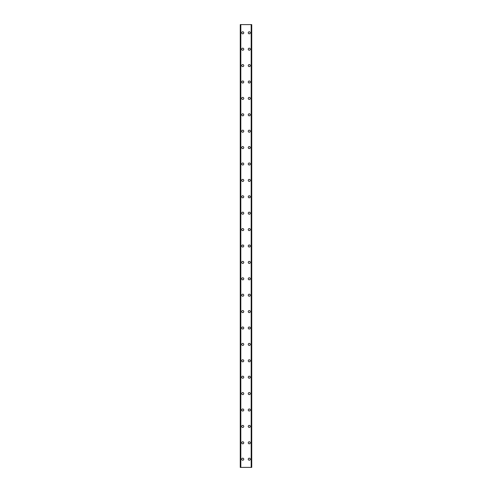 <?xml version="1.0" encoding="UTF-8"?>
<svg xmlns="http://www.w3.org/2000/svg" width="492" height="492" viewBox="0 0 492 492"><rect width="100%" height="100%" fill="white"/><g stroke="black" fill="none" stroke-linecap="round" stroke-linejoin="round"><path stroke-width="0.74" d="M241.695 459.202A1.027 1.027 0 0 1 242.722 458.175A1.027 1.027 0 0 1 243.743 459.202A1.027 1.027 0 0 1 242.722 460.223A1.027 1.027 0 0 1 241.695 459.202M241.695 442.8A1.027 1.027 0 0 1 242.722 441.773A1.027 1.027 0 0 1 243.743 442.8A1.027 1.027 0 0 1 242.722 443.827A1.027 1.027 0 0 1 241.695 442.8M241.695 426.398A1.027 1.027 0 0 1 242.722 425.377A1.027 1.027 0 0 1 243.743 426.398A1.027 1.027 0 0 1 242.722 427.425A1.027 1.027 0 0 1 241.695 426.398M241.695 410.002A1.027 1.027 0 0 1 242.722 408.975A1.027 1.027 0 0 1 243.743 410.002A1.027 1.027 0 0 1 242.722 411.023A1.027 1.027 0 0 1 241.695 410.002M241.695 393.6A1.027 1.027 0 0 1 242.722 392.573A1.027 1.027 0 0 1 243.743 393.6A1.027 1.027 0 0 1 242.722 394.627A1.027 1.027 0 0 1 241.695 393.6M241.695 377.198A1.027 1.027 0 0 1 242.722 376.177A1.027 1.027 0 0 1 243.743 377.198A1.027 1.027 0 0 1 242.722 378.225A1.027 1.027 0 0 1 241.695 377.198M241.695 360.802A1.027 1.027 0 0 1 242.722 359.775A1.027 1.027 0 0 1 243.743 360.802A1.027 1.027 0 0 1 242.722 361.823A1.027 1.027 0 0 1 241.695 360.802M241.695 344.4A1.027 1.027 0 0 1 242.722 343.373A1.027 1.027 0 0 1 243.743 344.4A1.027 1.027 0 0 1 242.722 345.427A1.027 1.027 0 0 1 241.695 344.4M241.695 327.998A1.027 1.027 0 0 1 242.722 326.977A1.027 1.027 0 0 1 243.743 327.998A1.027 1.027 0 0 1 242.722 329.025A1.027 1.027 0 0 1 241.695 327.998M241.695 311.602A1.027 1.027 0 0 1 242.722 310.575A1.027 1.027 0 0 1 243.743 311.602A1.027 1.027 0 0 1 242.722 312.623A1.027 1.027 0 0 1 241.695 311.602M241.695 295.2A1.027 1.027 0 0 1 242.722 294.173A1.027 1.027 0 0 1 243.743 295.2A1.027 1.027 0 0 1 242.722 296.227A1.027 1.027 0 0 1 241.695 295.2M241.695 278.798A1.027 1.027 0 0 1 242.722 277.777A1.027 1.027 0 0 1 243.743 278.798A1.027 1.027 0 0 1 242.722 279.825A1.027 1.027 0 0 1 241.695 278.798M241.695 262.402A1.027 1.027 0 0 1 242.722 261.375A1.027 1.027 0 0 1 243.743 262.402A1.027 1.027 0 0 1 242.722 263.423A1.027 1.027 0 0 1 241.695 262.402M241.695 246A1.027 1.027 0 0 1 242.722 244.973A1.027 1.027 0 0 1 243.743 246A1.027 1.027 0 0 1 242.722 247.027A1.027 1.027 0 0 1 241.695 246M241.695 229.598A1.027 1.027 0 0 1 242.722 228.577A1.027 1.027 0 0 1 243.743 229.598A1.027 1.027 0 0 1 242.722 230.625A1.027 1.027 0 0 1 241.695 229.598M241.695 213.202A1.027 1.027 0 0 1 242.722 212.175A1.027 1.027 0 0 1 243.743 213.202A1.027 1.027 0 0 1 242.722 214.223A1.027 1.027 0 0 1 241.695 213.202M241.695 196.8A1.027 1.027 0 0 1 242.722 195.773A1.027 1.027 0 0 1 243.743 196.8A1.027 1.027 0 0 1 242.722 197.827A1.027 1.027 0 0 1 241.695 196.8M241.695 180.398A1.027 1.027 0 0 1 242.722 179.377A1.027 1.027 0 0 1 243.743 180.398A1.027 1.027 0 0 1 242.722 181.425A1.027 1.027 0 0 1 241.695 180.398M241.695 164.002A1.027 1.027 0 0 1 242.722 162.975A1.027 1.027 0 0 1 243.743 164.002A1.027 1.027 0 0 1 242.722 165.023A1.027 1.027 0 0 1 241.695 164.002M241.695 147.6A1.027 1.027 0 0 1 242.722 146.573A1.027 1.027 0 0 1 243.743 147.6A1.027 1.027 0 0 1 242.722 148.627A1.027 1.027 0 0 1 241.695 147.6M241.695 131.198A1.027 1.027 0 0 1 242.722 130.177A1.027 1.027 0 0 1 243.743 131.198A1.027 1.027 0 0 1 242.722 132.225A1.027 1.027 0 0 1 241.695 131.198M241.695 114.802A1.027 1.027 0 0 1 242.722 113.775A1.027 1.027 0 0 1 243.743 114.802A1.027 1.027 0 0 1 242.722 115.823A1.027 1.027 0 0 1 241.695 114.802M241.695 98.4A1.027 1.027 0 0 1 242.722 97.373A1.027 1.027 0 0 1 243.743 98.4A1.027 1.027 0 0 1 242.722 99.427A1.027 1.027 0 0 1 241.695 98.4M241.695 81.998A1.027 1.027 0 0 1 242.722 80.977A1.027 1.027 0 0 1 243.743 81.998A1.027 1.027 0 0 1 242.722 83.025A1.027 1.027 0 0 1 241.695 81.998M241.695 65.602A1.027 1.027 0 0 1 242.722 64.575A1.027 1.027 0 0 1 243.743 65.602A1.027 1.027 0 0 1 242.722 66.623A1.027 1.027 0 0 1 241.695 65.602M241.695 49.2A1.027 1.027 0 0 1 242.722 48.173A1.027 1.027 0 0 1 243.743 49.2A1.027 1.027 0 0 1 242.722 50.227A1.027 1.027 0 0 1 241.695 49.2M241.695 32.798A1.027 1.027 0 0 1 242.722 31.777A1.027 1.027 0 0 1 243.743 32.798A1.027 1.027 0 0 1 242.722 33.825A1.027 1.027 0 0 1 241.695 32.798M248.257 459.202A1.027 1.027 0 0 1 249.278 458.175A1.027 1.027 0 0 1 250.305 459.202A1.027 1.027 0 0 1 249.278 460.223A1.027 1.027 0 0 1 248.257 459.202M248.257 442.8A1.027 1.027 0 0 1 249.278 441.773A1.027 1.027 0 0 1 250.305 442.8A1.027 1.027 0 0 1 249.278 443.827A1.027 1.027 0 0 1 248.257 442.8M248.257 426.398A1.027 1.027 0 0 1 249.278 425.377A1.027 1.027 0 0 1 250.305 426.398A1.027 1.027 0 0 1 249.278 427.425A1.027 1.027 0 0 1 248.257 426.398M248.257 410.002A1.027 1.027 0 0 1 249.278 408.975A1.027 1.027 0 0 1 250.305 410.002A1.027 1.027 0 0 1 249.278 411.023A1.027 1.027 0 0 1 248.257 410.002M248.257 393.6A1.027 1.027 0 0 1 249.278 392.573A1.027 1.027 0 0 1 250.305 393.6A1.027 1.027 0 0 1 249.278 394.627A1.027 1.027 0 0 1 248.257 393.6M248.257 377.198A1.027 1.027 0 0 1 249.278 376.177A1.027 1.027 0 0 1 250.305 377.198A1.027 1.027 0 0 1 249.278 378.225A1.027 1.027 0 0 1 248.257 377.198M248.257 360.802A1.027 1.027 0 0 1 249.278 359.775A1.027 1.027 0 0 1 250.305 360.802A1.027 1.027 0 0 1 249.278 361.823A1.027 1.027 0 0 1 248.257 360.802M248.257 344.4A1.027 1.027 0 0 1 249.278 343.373A1.027 1.027 0 0 1 250.305 344.4A1.027 1.027 0 0 1 249.278 345.427A1.027 1.027 0 0 1 248.257 344.4M248.257 327.998A1.027 1.027 0 0 1 249.278 326.977A1.027 1.027 0 0 1 250.305 327.998A1.027 1.027 0 0 1 249.278 329.025A1.027 1.027 0 0 1 248.257 327.998M248.257 311.602A1.027 1.027 0 0 1 249.278 310.575A1.027 1.027 0 0 1 250.305 311.602A1.027 1.027 0 0 1 249.278 312.623A1.027 1.027 0 0 1 248.257 311.602M248.257 295.2A1.027 1.027 0 0 1 249.278 294.173A1.027 1.027 0 0 1 250.305 295.2A1.027 1.027 0 0 1 249.278 296.227A1.027 1.027 0 0 1 248.257 295.2M248.257 278.798A1.027 1.027 0 0 1 249.278 277.777A1.027 1.027 0 0 1 250.305 278.798A1.027 1.027 0 0 1 249.278 279.825A1.027 1.027 0 0 1 248.257 278.798M248.257 262.402A1.027 1.027 0 0 1 249.278 261.375A1.027 1.027 0 0 1 250.305 262.402A1.027 1.027 0 0 1 249.278 263.423A1.027 1.027 0 0 1 248.257 262.402M248.257 246A1.027 1.027 0 0 1 249.278 244.973A1.027 1.027 0 0 1 250.305 246A1.027 1.027 0 0 1 249.278 247.027A1.027 1.027 0 0 1 248.257 246M248.257 229.598A1.027 1.027 0 0 1 249.278 228.577A1.027 1.027 0 0 1 250.305 229.598A1.027 1.027 0 0 1 249.278 230.625A1.027 1.027 0 0 1 248.257 229.598M248.257 213.202A1.027 1.027 0 0 1 249.278 212.175A1.027 1.027 0 0 1 250.305 213.202A1.027 1.027 0 0 1 249.278 214.223A1.027 1.027 0 0 1 248.257 213.202M248.257 196.8A1.027 1.027 0 0 1 249.278 195.773A1.027 1.027 0 0 1 250.305 196.8A1.027 1.027 0 0 1 249.278 197.827A1.027 1.027 0 0 1 248.257 196.8M248.257 180.398A1.027 1.027 0 0 1 249.278 179.377A1.027 1.027 0 0 1 250.305 180.398A1.027 1.027 0 0 1 249.278 181.425A1.027 1.027 0 0 1 248.257 180.398M248.257 164.002A1.027 1.027 0 0 1 249.278 162.975A1.027 1.027 0 0 1 250.305 164.002A1.027 1.027 0 0 1 249.278 165.023A1.027 1.027 0 0 1 248.257 164.002M248.257 147.6A1.027 1.027 0 0 1 249.278 146.573A1.027 1.027 0 0 1 250.305 147.6A1.027 1.027 0 0 1 249.278 148.627A1.027 1.027 0 0 1 248.257 147.6M248.257 131.198A1.027 1.027 0 0 1 249.278 130.177A1.027 1.027 0 0 1 250.305 131.198A1.027 1.027 0 0 1 249.278 132.225A1.027 1.027 0 0 1 248.257 131.198M248.257 114.802A1.027 1.027 0 0 1 249.278 113.775A1.027 1.027 0 0 1 250.305 114.802A1.027 1.027 0 0 1 249.278 115.823A1.027 1.027 0 0 1 248.257 114.802M248.257 98.4A1.027 1.027 0 0 1 249.278 97.373A1.027 1.027 0 0 1 250.305 98.4A1.027 1.027 0 0 1 249.278 99.427A1.027 1.027 0 0 1 248.257 98.4M248.257 81.998A1.027 1.027 0 0 1 249.278 80.977A1.027 1.027 0 0 1 250.305 81.998A1.027 1.027 0 0 1 249.278 83.025A1.027 1.027 0 0 1 248.257 81.998M248.257 65.602A1.027 1.027 0 0 1 249.278 64.575A1.027 1.027 0 0 1 250.305 65.602A1.027 1.027 0 0 1 249.278 66.623A1.027 1.027 0 0 1 248.257 65.602M248.257 49.2A1.027 1.027 0 0 1 249.278 48.173A1.027 1.027 0 0 1 250.305 49.2A1.027 1.027 0 0 1 249.278 50.227A1.027 1.027 0 0 1 248.257 49.2M248.257 32.798A1.027 1.027 0 0 1 249.278 31.777A1.027 1.027 0 0 1 250.305 32.798A1.027 1.027 0 0 1 249.278 33.825A1.027 1.027 0 0 1 248.257 32.798M251.683 24.6L240.262 24.6L240.262 467.4L251.738 467.4L251.738 24.6L251.683 467.4M240.65 24.6L240.65 467.4L240.65 24.6M251.738 24.6L251.738 467.4M251.35 467.4L251.35 24.6L251.35 467.4M240.262 467.4L240.262 24.6M240.317 24.6L240.317 467.4M240.809 24.6L240.809 467.4M251.191 24.6L251.191 467.4M240.674 24.6L240.674 467.4M251.326 24.6L251.326 467.4"/></g></svg>

